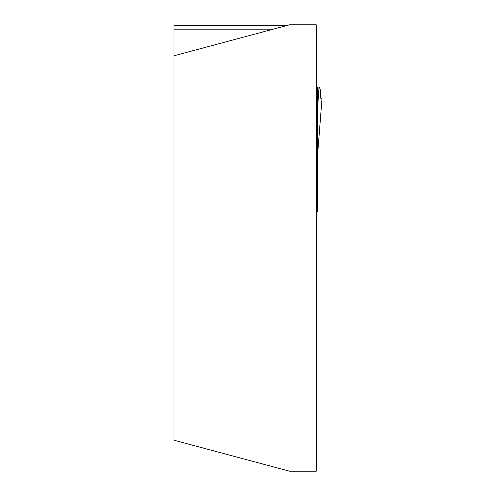 <?xml version="1.0" encoding="UTF-8"?>
<svg xmlns="http://www.w3.org/2000/svg" width="496" height="496" viewBox="0 0 496 496"><rect width="100%" height="100%" fill="white"/><g stroke="black" fill="none" stroke-linecap="round" stroke-linejoin="round"><path stroke-width="0.74" d="M173.96 55.781L289.577 24.8L316.262 24.8L316.262 471.2L289.577 471.2L173.96 440.219L173.96 25.215L288.021 25.215M317.595 154.678L322.028 98.338L321.352 99.026L320.993 98.716L320.205 89.528L319.405 87.079L317.595 87.023L317.595 211.538L316.262 211.538M316.262 138.527L317.595 138.527L317.595 142.588L316.262 142.699M316.262 202.641L317.595 202.641M317.62 154.479L322.04 98.307L320.714 97.836L322.016 98.233L321.389 99.02L320.838 98.338L320.205 89.528L319.405 87.079L319.033 87.079M319.033 87.023L317.595 107.998M317.595 87.023L316.262 87.023M317.595 119.096L316.262 119.096M273.308 29.159L173.96 29.159M316.262 206.2L317.595 206.2M317.595 87.234L316.262 87.234M317.595 91.679L316.262 91.679M317.595 92.913L316.262 92.913M317.595 95.368L316.262 95.368M317.595 117.273L316.262 117.273M317.595 122.239L316.262 122.239"/></g></svg>
